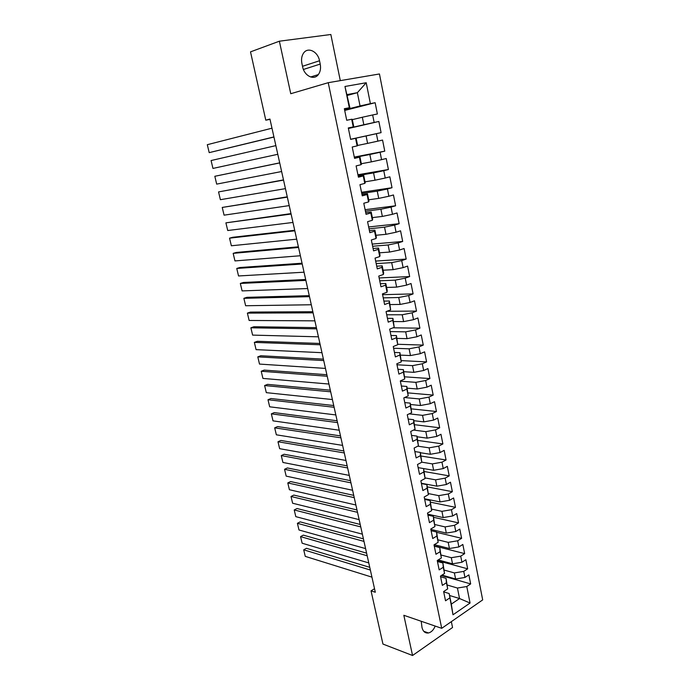 <?xml version="1.0" encoding="UTF-8"?>
<svg xmlns="http://www.w3.org/2000/svg" width="690" height="690" viewBox="0 0 690 690"><rect width="100%" height="100%" fill="white"/><g stroke="black" fill="none" stroke-linecap="round" stroke-linejoin="round"><path stroke-width="1.03" d="M340.299 80.627L330.838 34.5L279.372 41.202L250.513 51.862L265.788 120.163L270.014 119.361M482.69 599.895L379.448 73.968L328.233 82.688L441.721 628.323L482.69 599.895M441.721 628.323L403.831 615.29L412.551 655.5L452.545 627.503L451.338 621.647M449.561 595.496L459.549 598.541L470.071 603.043L466.776 586.526L470.666 583.921L468.872 574.882L464.965 577.461L463.758 571.389L467.673 568.827L465.862 559.728L461.938 562.255L460.713 556.149L464.655 553.63L462.835 544.453L458.876 546.946L457.651 540.788L461.619 538.321L459.782 529.075L455.797 531.507L454.555 525.306L458.557 522.891L456.702 513.576L452.692 515.965L451.441 509.712L455.469 507.34L453.606 497.956L449.57 500.293L448.31 493.988L452.355 491.677L450.475 482.215L446.413 484.501L445.145 478.153L449.225 475.884L447.327 466.354L443.239 468.596L441.962 462.197L446.068 459.98L444.162 450.372L440.039 452.562L438.754 446.111L442.885 443.946L440.962 434.269L436.813 436.399L435.519 429.905L439.677 427.791L437.736 418.037L433.562 420.115L432.251 413.569L436.442 411.516L434.493 401.684L430.284 403.702L428.964 397.104L433.182 395.103L431.216 385.201L426.981 387.159L425.652 380.509L429.905 378.569L427.921 368.581L423.66 370.495L422.315 363.785L426.593 361.905L424.6 351.84L420.305 353.685L418.951 346.932L423.263 345.103L421.245 334.961L416.924 336.755L415.561 329.941L419.899 328.173L417.873 317.943L413.517 319.677L412.146 312.812L416.51 311.104L414.466 300.797L410.076 302.47L408.696 295.544L413.094 293.897L411.033 283.512L406.617 285.117L405.22 278.139L409.653 276.561L407.574 266.09L403.124 267.634L401.718 260.596L406.186 259.078L404.09 248.521L399.605 250.004L398.19 242.906L402.684 241.457L400.571 230.814L396.06 232.228L394.628 225.078L399.156 223.689L397.026 212.96L392.481 214.305L391.04 207.104L395.603 205.775L393.455 194.959L388.875 196.245L387.426 188.974L392.015 187.723L389.85 176.812L385.236 178.029L383.778 170.697L388.401 169.516L386.219 158.519L381.57 159.657L380.095 152.266L384.761 151.153L382.562 140.07L377.879 141.139L376.386 133.688L381.087 132.644L378.862 121.466L374.153 122.466L372.652 114.954L377.378 113.979L375.144 102.707L344.698 110.443M470.071 603.043L452.994 614.799L449.156 593.538L443.687 591.882M347.372 95.41L357.36 92.693L366.218 82.74L344.966 86.474L349.312 107.735L344.345 108.71L346.716 120.267L351.667 119.249L353.228 126.9L348.295 127.943L350.649 139.397L355.566 138.311L357.11 145.892L352.219 147.013L354.557 158.372L359.43 157.208L360.965 164.72L356.109 165.919L358.421 177.183L363.259 175.95L364.786 183.402L359.964 184.67L362.259 195.839L367.054 194.528L368.572 201.92L363.785 203.257L366.062 214.34L370.823 212.96L372.324 220.283L367.572 221.697L369.831 232.685L374.558 231.236L376.05 238.499L371.332 239.973L373.575 250.875L378.267 249.357L379.741 256.559L375.058 258.112L377.283 268.91L381.941 267.332L383.407 274.473L378.758 276.086L380.966 286.807L385.589 285.151L387.038 292.241L382.424 293.923L384.615 304.549L389.203 302.832L390.644 309.87L386.064 311.613L388.228 322.152L392.791 320.376L394.214 327.345L389.669 329.156L391.817 339.609L396.345 337.764L397.759 344.681L393.248 346.553L395.379 356.928L399.872 355.022L401.278 361.879L396.793 363.811L398.915 374.101L403.374 372.134L404.763 378.939L400.312 380.932L402.417 391.135L406.841 389.117L408.221 395.862L403.805 397.914L405.893 408.04L410.291 405.953L411.654 412.655L407.273 414.759L409.334 424.807L413.707 422.668L415.061 429.309L410.705 431.474L412.758 441.436L417.096 439.237L418.442 445.835L414.121 448.052L416.148 457.936L420.46 455.685L421.797 462.231L417.502 464.508L419.52 474.315L423.789 472.003L425.118 478.498L420.857 480.827L422.858 490.555L427.101 488.192L428.421 494.635L424.186 497.016L426.17 506.667L430.388 504.252L431.69 510.643L427.49 513.084L429.456 522.658L433.648 520.191L434.942 526.53L430.767 529.023L432.725 538.528L436.882 536.009L438.167 542.297L434.019 544.841L435.959 554.268L440.091 551.698L441.367 557.943L437.244 560.53L439.168 569.888L443.273 567.275L444.541 573.468L440.444 576.107L442.359 585.396L446.43 582.731L447.689 588.88L443.627 591.563L445.524 600.783L449.57 598.066M366.218 82.74L370.392 103.638L375.144 102.707M374.515 588.717L371.048 590.856L375.308 592.253L269.945 119.051L265.788 120.163M352.323 119.646L362.319 117.248L363.837 124.743L348.372 128.314M372.652 114.954L362.319 117.248M374.153 122.466L363.837 124.743M344.966 86.474L349.925 107.916L344.465 109.313M349.312 107.735L349.925 107.916M350.632 139.302L366.097 135.947L367.598 143.382L357.601 145.461M376.386 133.688L366.097 135.947M377.879 141.139L367.598 143.382M351.667 119.249L352.254 119.31L353.798 126.874L348.338 128.133M353.228 126.9L353.798 126.874M354.375 157.493L369.849 154.5L371.332 161.874L361.327 163.72M380.095 152.266L369.849 154.5M381.57 159.657L371.332 161.874M355.566 138.311L350.641 139.354M356.109 138.164L357.644 145.668L357.11 145.892M358.084 175.536L373.557 172.888L375.041 180.202L365.027 181.824M383.778 170.697L373.557 172.888M385.236 178.029L375.041 180.202M359.43 157.208L354.462 157.924M359.93 156.863L361.448 164.298L360.965 164.72M361.767 193.433L377.249 191.139L378.715 198.392L368.702 199.79M387.426 188.974L377.249 191.139M388.875 196.245L378.715 198.392M363.259 175.95L363.716 175.407L358.248 176.338M363.716 175.407L365.226 182.781L364.786 183.402M365.415 211.192L380.906 209.225L382.355 216.427L372.341 217.609M391.04 207.104L380.906 209.225M392.481 214.305L382.355 216.427M367.054 194.528L367.477 193.795L362 194.597M367.477 193.795L368.969 201.109L368.572 201.92M369.038 228.804L384.528 227.174L385.969 234.315L375.955 235.281M394.628 225.078L384.528 227.174M396.06 232.228L385.969 234.315M370.823 212.96L371.203 212.037L365.726 212.718M371.203 212.037L372.686 219.282L372.324 220.283M372.626 246.27L388.125 244.976L389.557 252.057L379.535 252.807M398.19 242.906L388.125 244.976M399.605 250.004L389.557 252.057M374.558 231.236L374.903 230.124L369.426 230.684M374.903 230.124L376.369 237.317L376.05 238.499M376.188 263.606L391.687 262.631L393.11 269.661L383.088 270.204M401.718 260.596L391.687 262.631M403.124 267.634L393.11 269.661M378.267 249.357L378.569 248.055L373.083 248.504M378.569 248.055L380.026 255.197L379.741 256.559M379.724 280.804L395.232 280.149L396.638 287.118L386.616 287.454M405.22 278.139L395.232 280.149M406.617 285.117L396.638 287.118M381.941 267.332L382.2 265.848L376.723 266.176M382.2 265.848L383.649 272.93L383.407 274.473M383.235 297.864L398.734 297.519L400.131 304.437L390.109 304.575M408.696 295.544L398.734 297.519M410.076 302.47L400.131 304.437M385.589 285.151L385.805 283.504L380.328 283.711M385.805 283.504L387.237 290.516L387.038 292.241M386.719 314.787L402.218 314.761L403.607 321.618L393.585 321.557M412.146 312.812L402.218 314.761M413.517 319.677L403.607 321.618M389.203 302.832L389.384 301.004L383.899 301.107M389.384 301.004L390.644 309.87M390.169 331.579L405.677 331.856L407.048 338.661L397.026 338.402M415.561 329.941L405.677 331.856M416.924 336.755L407.048 338.661M392.791 320.376L392.929 318.375L387.452 318.357M392.929 318.375L394.214 327.345M393.593 348.243L409.101 348.821L410.464 355.566L400.442 355.117M418.951 346.932L409.101 348.821M420.305 353.685L410.464 355.566M396.345 337.764L396.448 335.599L390.971 335.469M396.448 335.599L397.759 344.681M396.991 364.777L412.499 365.648L413.853 372.341L403.831 371.703M422.315 363.785L412.499 365.648M423.66 370.495L413.853 372.341M399.872 355.022L399.941 352.685L394.464 352.452M399.941 352.685L401.278 361.879M400.373 381.182L415.872 382.346L417.217 388.988L407.195 388.16M425.652 380.509L415.872 382.346M426.981 387.159L417.217 388.988M403.374 372.134L403.409 369.633L397.923 369.297M403.409 369.633L404.763 378.939M404.599 397.544L419.218 398.915L420.546 405.504L410.533 404.495M428.964 397.104L419.218 398.915M430.284 403.702L420.546 405.504M406.841 389.117L406.841 386.452L401.364 386.012M406.841 386.452L408.221 395.862M409.161 413.853L422.539 415.346L423.858 421.883L413.845 420.693M432.251 413.569L422.539 415.346M433.562 420.115L423.858 421.883M410.291 405.953L410.257 403.132L404.771 402.589M410.257 403.132L411.654 412.655M413.543 430.068L425.834 431.655L427.145 438.141L417.131 436.779M435.519 429.905L425.834 431.655M436.813 436.399L427.145 438.141M413.707 422.668L413.638 419.693L408.152 419.046M413.638 419.693L415.061 429.309M417.778 446.171L429.102 447.836L430.405 454.279L420.391 452.735M438.754 446.111L429.102 447.836M440.039 452.562L430.405 454.279M417.096 439.237L416.993 436.115L411.507 435.373M416.993 436.115L418.442 445.835M421.788 462.162L432.345 463.896L433.639 470.287L418.14 467.63L423.626 468.579L425.118 478.498M441.962 462.197L432.345 463.896M443.239 468.596L433.639 470.287M420.46 455.685L420.322 452.407L414.837 451.57M420.322 452.407L421.797 462.231M425.092 477.929L435.562 479.835L436.848 486.174L421.357 483.25M445.145 478.153L435.562 479.835M446.413 484.501L436.848 486.174M423.789 472.003L423.626 468.579M428.361 493.583L438.762 495.644L440.03 501.932L424.54 498.758M448.31 493.988L438.762 495.644M449.57 500.293L440.03 501.932M427.101 488.192L426.903 484.622L421.426 483.587M426.903 484.622L428.421 494.635M431.595 509.117L441.928 511.333L443.187 517.578L427.705 514.145M451.441 509.712L441.928 511.333M452.692 515.965L443.187 517.578M430.388 504.252L430.155 500.543L424.678 499.413M430.155 500.543L431.69 510.643M434.804 524.529L445.076 526.91L446.327 533.103L430.845 529.42M454.555 525.306L445.076 526.91M455.797 531.507L446.327 533.103M433.648 520.191L433.38 516.336L427.904 515.12M433.38 516.336L434.942 526.53M437.978 539.839L448.198 542.366L449.44 548.516L434.295 544.669M457.651 540.788L448.198 542.366M458.876 546.946L449.44 548.516M436.882 536.009L436.589 532.016L431.112 530.705M436.589 532.016L438.167 542.297M441.134 555.027L451.295 557.701L452.528 563.808L438.193 559.935M460.713 556.149L451.295 557.701M461.938 562.255L452.528 563.808M440.091 551.698L439.763 547.567L434.295 546.17M439.763 547.567L441.367 557.943M444.257 570.104L454.374 572.924L455.598 578.979L442.005 575.106M463.758 571.389L454.374 572.924M464.965 577.461L455.598 578.979M443.273 567.275L442.92 563.005L437.451 561.522M442.92 563.005L444.541 573.468M447.353 585.068L457.427 588.035L459.549 598.541L451.32 604.112L449.156 593.538M466.776 586.526L457.427 588.035M446.43 582.731L446.05 578.332L440.582 576.754M446.05 578.332L447.689 588.88M412.551 655.5L382.95 644.063L371.048 590.856M279.372 41.202L290.757 93.719L328.233 82.688M344.586 109.891L360.042 105.95L357.36 92.693L347.199 94.556M452.994 614.799L451.32 604.112M370.392 103.638L360.042 105.95M421.219 621.267L421.995 627.529C423.056 631.566 425.213 633.377 428.464 632.971C431.371 632.221 433.613 629.927 435.183 626.072M319.522 60.755C317.909 51.56 307.964 46.601 303.617 53.026C301.677 55.83 301.107 59.288 301.892 63.411L302.608 66.783C304.299 75.952 314.028 80.67 318.323 74.598C320.367 71.794 320.997 68.293 320.212 64.075L319.522 60.755L302.505 66.292M470.666 583.921L441.341 575.538M467.673 568.827L437.262 560.599M464.655 553.63L434.234 545.868M461.619 538.321L436.658 532.344M458.557 522.891L433.579 517.302M455.469 507.34L430.491 502.156M452.355 491.677L427.369 486.899M449.225 475.884L424.229 471.529M446.068 459.98L421.064 456.038M442.885 443.946L417.873 440.436M439.677 427.791L414.664 424.712M436.442 411.516L411.421 408.868M433.182 395.103L408.161 392.912M429.905 378.569L404.78 376.826M426.593 361.905L401.304 360.611M423.263 345.103L397.776 344.276M419.899 328.173L393.041 327.81M416.51 311.104L386.926 311.276M413.094 293.897L382.579 294.682M409.653 276.561L379.138 277.949M406.186 259.078L375.671 261.079M402.684 241.457L372.177 244.088M399.156 223.689L368.658 226.958M395.603 205.775L365.105 209.691M392.015 187.723L361.526 192.294M388.401 169.516L357.92 174.751M384.761 151.153L354.289 157.079M378.862 121.466L348.416 128.495M381.087 132.644L350.623 139.259M371.945 577.142L305.265 556.373L303.704 549.809L306.446 548.3L369.754 567.327M370.358 570.043L303.704 549.809L305.265 556.373M368.771 562.919L302.134 543.22L300.564 536.613L303.315 535.13L366.597 553.139M367.184 555.769L300.564 536.613L302.134 543.22M365.588 548.593L298.986 529.98L297.399 523.322L300.176 521.864L363.414 538.847M363.984 541.391L297.399 523.322L298.986 529.98M362.371 534.164L295.812 516.646L294.216 509.953L297.011 508.521L360.206 524.452M360.758 526.91L294.216 509.953L295.812 516.646M359.136 519.63L292.62 503.234L291.016 496.49L293.819 495.084L356.98 509.953M357.506 512.325L291.016 496.49L292.62 503.234M355.876 505.002L289.412 489.727L287.79 482.94L290.611 481.56L353.728 495.36M354.237 497.645L287.79 482.94L289.412 489.727M352.599 490.262L286.178 476.135L284.547 469.304L287.385 467.949L350.46 480.654M350.943 482.845L284.547 469.304L286.178 476.135M349.287 475.41L282.917 462.455L281.279 455.581L284.133 454.253L347.165 465.845M347.631 467.949L281.279 455.581L282.917 462.455M345.957 460.463L279.64 448.681L277.992 441.755L280.865 440.462L343.844 450.932M344.284 452.942L277.992 441.755L279.64 448.681M342.611 445.395L276.345 434.812L274.68 427.843L277.57 426.575L340.498 435.908M340.92 437.822L274.68 427.843L276.345 434.812M339.23 430.224L273.016 420.857L271.351 413.845L274.258 412.603L337.125 420.779M337.531 422.599L271.351 413.845L273.016 420.857M335.823 414.94L269.678 406.807L267.996 399.743L270.92 398.527L333.736 405.539M334.115 407.264L267.996 399.743L269.678 406.807M332.399 399.553L266.314 392.653L264.615 385.546L267.556 384.365L330.312 390.186M330.674 391.808L264.615 385.546L266.314 392.653M328.949 384.045L262.924 378.413L261.217 371.255L264.175 370.099L326.87 374.722M327.207 376.248L261.217 371.255L262.924 378.413M325.464 368.417L259.509 364.079L257.793 356.868L260.768 355.747L323.403 359.145M323.722 360.568L257.793 356.868L259.509 364.079M321.963 352.685L256.076 349.64L254.351 342.387L257.344 341.291L319.91 343.447M320.203 344.767L254.351 342.387L256.076 349.64M318.435 336.824L252.618 335.107L250.875 327.802L253.894 326.741L316.391 327.638M316.658 328.854L250.875 327.802L252.618 335.107M314.882 320.85L249.133 320.471L247.382 313.122L250.418 312.087L312.846 311.716M313.088 312.82L247.382 313.122L249.133 320.471M311.294 304.756L245.631 305.739L243.863 298.33L246.916 297.33L309.267 295.665M309.491 296.666L243.863 298.33L245.631 305.739M307.688 288.541L242.095 290.904L240.327 283.443L243.398 282.477L305.67 279.502M305.868 280.39L240.327 283.443L242.095 290.904M304.048 272.205L238.542 275.966L236.756 268.453L239.844 267.522L302.048 263.218M302.22 263.994L236.756 268.453L238.542 275.966M300.383 255.749L234.962 260.923L233.168 253.359L236.273 252.462L298.39 246.804M298.537 247.469L233.168 253.359L234.962 260.923M296.691 239.163L231.357 245.778L229.546 238.162L232.677 237.291L294.708 230.27M294.828 230.814L229.546 238.162L231.357 245.778M292.965 222.447L227.735 230.52L225.906 222.853L290.999 213.607M291.094 214.038L225.906 222.853L227.735 230.52M289.214 205.603L224.078 215.159L222.24 207.44L287.264 196.822M287.333 197.133L222.24 207.44L224.078 215.159M285.436 188.629L220.395 199.695L218.549 191.924L283.495 179.9M283.538 180.099L218.549 191.924L220.395 199.695M281.632 171.525L216.686 184.118L214.823 176.286L279.7 162.857M279.717 162.926L214.823 176.286L216.686 184.118M277.794 154.293L212.96 168.429L211.08 160.546L275.862 145.625M212.96 168.429L211.08 160.546M273.93 136.922L209.199 152.637L273.956 137.043M271.981 128.185L207.311 144.693L209.199 152.637L207.311 144.693M303.428 69.466L320.212 64.075M423.755 631.298L428.464 632.971M310.603 76.978L318.323 74.598"/></g></svg>
